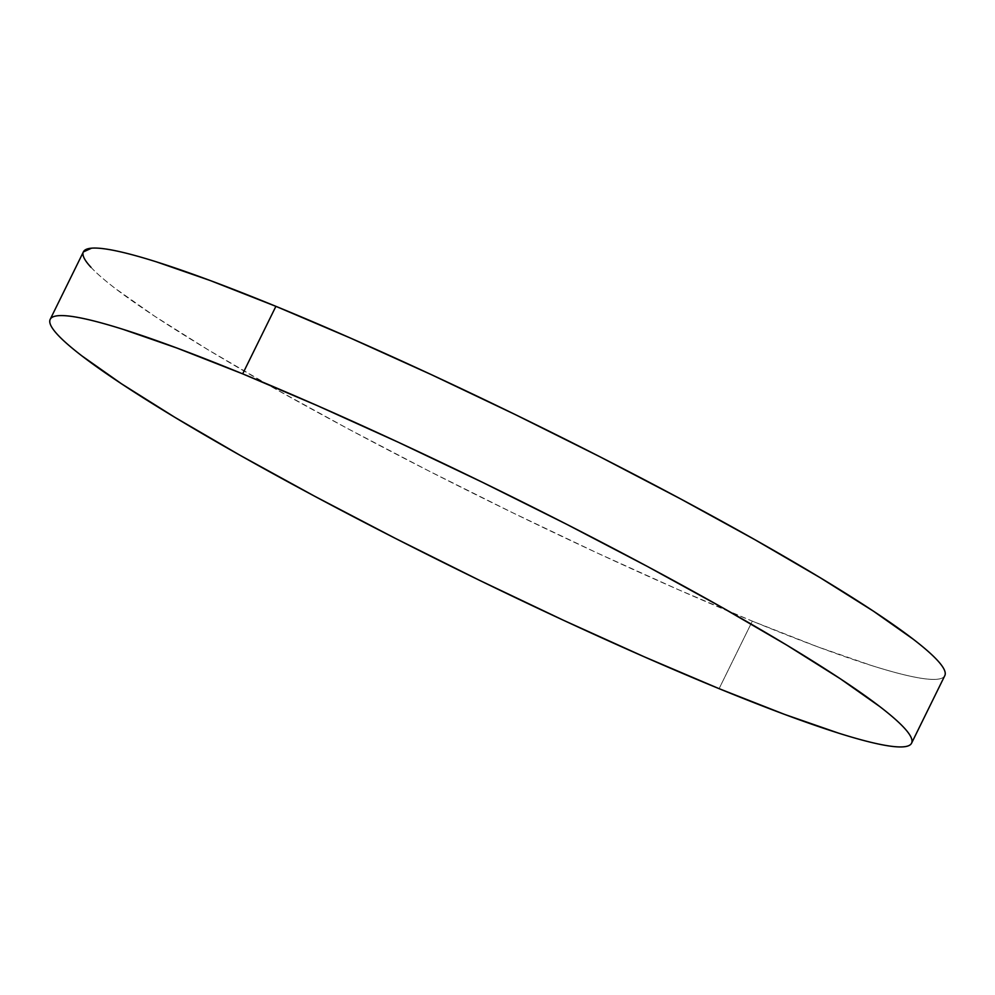 <?xml version="1.0" encoding="UTF-8"?>
<svg xmlns="http://www.w3.org/2000/svg" width="995" height="995" viewBox="0 0 995 995"><rect width="100%" height="100%" fill="white"/><g stroke="black" fill="none" stroke-linecap="round" stroke-linejoin="round"><path stroke-width="0.75" stroke-dasharray="4.97 3.73" d="M83.431 251.81A480 44.663 -153.8 0 0 301.547 403.522A480 44.663 -153.8 0 0 752.319 621.141L719.099 688.664L752.319 621.141A480 44.663 -153.8 0 0 944.802 675.655M83.369 251.934L82.983 253.688M90.955 267.269C96.378 273.115 104.45 280.155 115.196 288.413L154.76 316.286L208.142 349.83L273.277 387.739L347.665 428.584L428.447 470.772L512.537 512.686L596.677 552.735L677.645 589.351L752.319 621.141L817.853 646.874L871.707 665.58C887.528 670.568 900.898 674.224 911.83 676.525C922.751 678.839 931.034 679.759 936.656 679.299C942.277 678.839 945.15 676.998 945.25 673.789"/><path stroke-width="1.49" d="M911.569 743.19L944.802 675.655A480 44.663 -153.8 0 0 726.686 523.942A480 44.663 -153.8 0 0 275.901 306.336L242.68 373.859A480 44.663 26.2 0 1 693.453 591.478A480 44.663 26.2 0 1 911.569 743.19A480 44.663 26.2 0 1 719.099 688.664A480 44.663 26.2 0 1 268.314 471.058A480 44.663 26.2 0 1 50.198 319.345A480 44.663 26.2 0 1 242.68 373.859L275.901 306.336A480 44.663 -153.8 0 0 83.431 251.81L50.198 319.345M719.099 688.664L644.412 656.874L563.444 620.258L479.304 580.222L395.226 538.307L314.432 496.107L240.044 455.275L174.909 417.353L121.527 383.809L81.963 355.936C71.23 347.69 63.145 340.651 57.722 334.805C52.3 328.959 49.651 324.432 49.75 321.211C49.849 318.002 52.723 316.161 58.344 315.701C63.966 315.241 72.249 316.161 83.17 318.475C94.102 320.776 107.472 324.432 123.293 329.42L177.147 348.126L242.68 373.859L317.355 405.649L398.323 442.265L482.463 482.314L566.553 524.228L647.335 566.416L721.723 607.261L786.858 645.17L840.24 678.714L879.804 706.587C890.55 714.845 898.622 721.885 904.045 727.731C909.467 733.576 912.129 738.103 912.017 741.312C911.918 744.534 909.057 746.374 903.423 746.835C897.801 747.295 889.53 746.374 878.597 744.061C867.665 741.748 854.295 738.103 838.486 733.116L784.62 714.41L719.099 688.664M945.25 673.789C945.35 670.568 942.7 666.041 937.278 660.195C931.855 654.349 923.77 647.31 913.037 639.064L873.473 611.191L820.091 577.647L754.956 539.725L680.568 498.893L599.774 456.693L515.696 414.778L431.556 374.742L350.588 338.126L275.901 306.336L210.38 280.59L156.513 261.884C140.705 256.897 127.335 253.252 116.403 250.939C105.47 248.626 97.199 247.705 91.577 248.165L83.369 251.934M82.983 253.688C82.871 256.897 85.533 261.424 90.955 267.269"/></g></svg>
